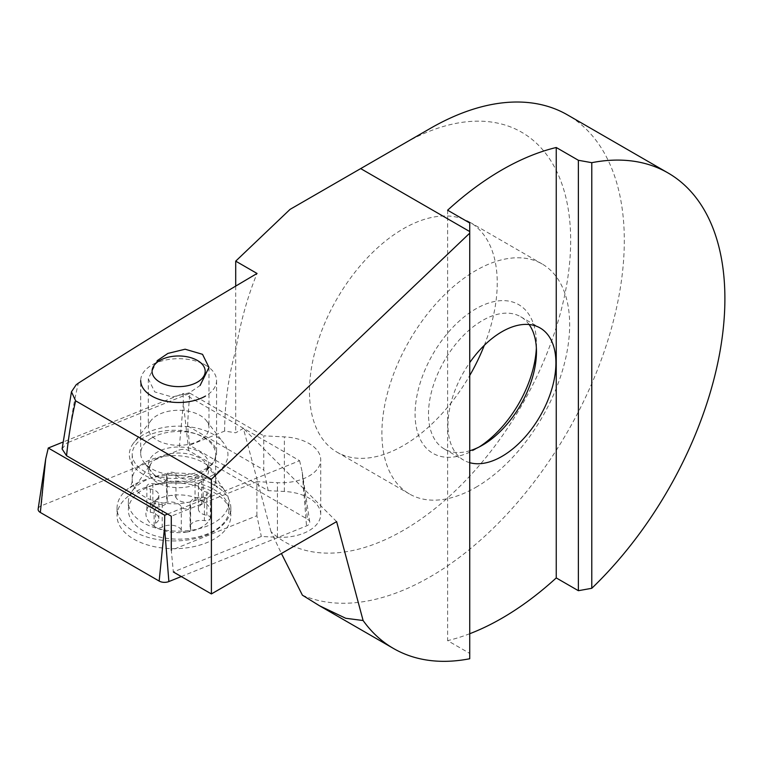 <?xml version="1.0" encoding="UTF-8"?>
<svg xmlns="http://www.w3.org/2000/svg" width="763" height="763" viewBox="0 0 763 763"><rect width="100%" height="100%" fill="white"/><g stroke="black" fill="none" stroke-linecap="round" stroke-linejoin="round"><path stroke-width="0.57" stroke-dasharray="3.81 2.86" d="M189.224 531.315A4.74 2.737 0 0 0 190.616 529.379A4.74 2.737 0 0 0 190.445 528.664A11.378 6.571 180 0 1 190.054 526.937A11.378 6.571 180 0 1 193.382 522.293A11.378 6.571 180 0 1 204.408 520.595A4.74 2.737 0 0 0 209.005 519.889A4.74 2.737 0 0 0 210.235 518.668A32.714 18.894 180 0 1 201.766 527.138A32.714 18.894 180 0 1 187.097 532.021A4.74 2.737 0 0 0 189.224 531.315M189.224 508.082A4.74 2.737 0 0 0 190.616 506.146A4.74 2.737 0 0 0 190.445 505.43A11.378 6.571 180 0 1 190.054 503.714A11.378 6.571 180 0 1 193.382 499.069A11.378 6.571 180 0 1 204.408 497.371A4.74 2.737 0 0 0 209.005 496.665A4.74 2.737 0 0 0 210.397 494.729A4.74 2.737 0 0 0 206.868 492.078A11.378 6.571 180 0 1 198.399 485.726A11.378 6.571 180 0 1 201.728 481.081A11.378 6.571 180 0 1 201.756 481.071A4.74 2.737 0 0 0 203.158 479.126A4.74 2.737 0 0 0 200.23 476.598A4.74 2.737 0 0 0 195.061 477.19A11.378 6.571 180 0 1 195.023 477.209A4.74 2.737 0 0 0 195.051 477.199A11.378 6.571 180 0 1 184.017 478.906A11.378 6.571 180 0 1 175.976 474.243A4.74 2.737 0 0 0 172.629 472.307A4.74 2.737 0 0 0 168.041 473.012A4.74 2.737 0 0 0 166.649 474.948A4.74 2.737 0 0 0 166.811 475.664A11.378 6.571 180 0 1 167.211 477.38A11.378 6.571 180 0 1 163.883 482.025A11.378 6.571 180 0 1 152.848 483.723A4.74 2.737 0 0 0 148.26 484.429A4.74 2.737 0 0 0 146.868 486.365A4.74 2.737 0 0 0 150.397 489.016A11.378 6.571 180 0 1 158.866 495.368A11.378 6.571 180 0 1 155.538 500.013A11.378 6.571 180 0 1 155.509 500.023A4.74 2.737 0 0 0 155.499 500.032A4.74 2.737 0 0 0 154.107 501.968A4.74 2.737 0 0 0 157.035 504.496A4.74 2.737 0 0 0 162.204 503.904A4.74 2.737 0 0 0 162.214 503.895A11.378 6.571 180 0 1 162.242 503.885A11.378 6.571 180 0 1 173.249 502.188A11.378 6.571 180 0 1 181.289 506.851A4.74 2.737 0 0 0 184.636 508.787A4.74 2.737 0 0 0 189.224 508.082M210.235 518.668A4.74 2.737 0 0 0 210.397 517.953A4.74 2.737 0 0 0 206.868 515.311A11.378 6.571 180 0 1 198.399 508.959A11.378 6.571 180 0 1 201.728 504.314A11.378 6.571 180 0 1 201.756 504.295A4.74 2.737 0 0 0 203.158 502.359A4.74 2.737 0 0 0 201.766 500.423A32.714 18.894 180 0 1 210.235 518.668M155.499 500.423A32.714 18.894 180 0 1 170.168 495.53A32.714 18.894 180 0 1 201.766 500.423A4.74 2.737 0 0 0 195.061 500.423A4.74 2.737 0 0 0 195.051 500.423A11.378 6.571 180 0 1 195.023 500.442A11.378 6.571 180 0 1 184.017 502.14A11.378 6.571 180 0 1 175.976 497.476A4.74 2.737 0 0 0 170.168 495.53A4.74 2.737 0 0 0 168.041 496.236A4.74 2.737 0 0 0 166.649 498.172A4.74 2.737 0 0 0 166.811 498.897A11.378 6.571 180 0 1 167.211 500.614A11.378 6.571 180 0 1 163.883 505.259A11.378 6.571 180 0 1 152.848 506.956A4.74 2.737 0 0 0 148.26 507.662A4.74 2.737 0 0 0 147.03 508.892A32.714 18.894 180 0 1 155.499 500.423M143.091 489.636A50.263 29.023 180 0 1 197.865 483.341A50.263 29.023 180 0 1 228.89 510.151A50.263 29.023 180 0 1 214.174 530.666A50.263 29.023 180 0 1 159.4 536.961A50.263 29.023 180 0 1 128.365 510.151A50.263 29.023 180 0 1 143.091 489.636M143.091 481.644A50.263 29.023 180 0 1 225.362 491.477A50.263 29.023 180 0 1 228.89 502.159A50.263 29.023 180 0 1 214.174 522.684A50.263 29.023 180 0 1 159.4 528.969A50.263 29.023 180 0 1 128.365 502.159A50.263 29.023 180 0 1 131.894 491.477A50.263 29.023 180 0 1 143.091 481.644M201.756 504.295A4.74 2.737 0 0 0 201.766 504.295L201.756 481.071A4.74 2.737 0 0 0 201.766 481.062M187.097 532.021A32.714 18.894 180 0 1 155.499 527.138A32.714 18.894 180 0 1 147.03 508.892A4.74 2.737 0 0 0 146.868 509.598A4.74 2.737 0 0 0 150.397 512.24A11.378 6.571 180 0 1 158.866 518.592A11.378 6.571 180 0 1 155.538 523.237A11.378 6.571 180 0 1 155.509 523.256A4.74 2.737 0 0 0 155.499 523.265A4.74 2.737 0 0 0 154.107 525.202A4.74 2.737 0 0 0 155.499 527.138A4.74 2.737 0 0 0 162.204 527.138A4.74 2.737 0 0 0 162.214 527.128A11.378 6.571 180 0 1 162.242 527.109A11.378 6.571 180 0 1 173.249 525.411A11.378 6.571 180 0 1 181.289 530.075A4.74 2.737 0 0 0 187.097 532.021M151.808 437.895A37.931 21.898 180 0 1 193.144 433.146A37.931 21.898 180 0 1 216.568 453.384A37.931 21.898 180 0 1 213.258 462.321A37.931 21.898 180 0 1 205.457 468.863A37.931 21.898 180 0 1 144.007 462.321A37.931 21.898 180 0 1 140.697 453.384A37.931 21.898 180 0 1 151.808 437.895M140.697 453.384L140.697 380.594A37.931 21.898 180 0 1 151.808 365.105L157.168 362.015L151.808 365.105A37.931 21.898 180 0 1 205.457 365.105A37.931 21.898 180 0 1 216.568 380.594A37.931 21.898 180 0 1 205.457 396.083M181.27 576.551L306.526 525.907A7.582 4.378 -0 0 0 309.73 522.703A7.582 4.378 -0 0 0 309.74 521.94A7.582 4.378 -0 0 0 307.546 519.221L188.719 450.628A7.582 4.378 -0 0 0 179.009 450.132L41.355 505.783A7.582 4.378 -0 0 0 38.15 508.988M215.509 456.465A41.727 24.092 180 0 1 172.123 478.43A41.727 24.092 180 0 1 132.218 454.366A41.727 24.092 180 0 1 132.371 452.268A41.727 24.092 180 0 1 175.767 430.294A41.727 24.092 180 0 1 215.671 454.366A41.727 24.092 180 0 1 215.509 456.465M230.626 518.706A56.901 32.847 180 0 1 171.465 548.664A56.901 32.847 180 0 1 117.044 515.845A56.901 32.847 180 0 1 117.264 512.984A56.901 32.847 180 0 1 176.425 483.027A56.901 32.847 180 0 1 230.846 515.845A56.901 32.847 180 0 1 230.626 518.706M230.626 510.962A56.901 32.847 180 0 1 171.465 540.919A56.901 32.847 180 0 1 117.044 508.101A56.901 32.847 180 0 1 117.264 505.24A56.901 32.847 180 0 1 137.121 483.055A56.901 32.847 180 0 1 210.76 483.055A56.901 32.847 180 0 1 230.846 508.101A56.901 32.847 180 0 1 230.626 510.962M167.612 514.071L299.611 460.709L183.168 393.489L62.824 442.139M299.611 460.709L302.177 471.868L307.546 519.221M183.168 393.489L183.358 403.274L188.719 450.628M62.089 448.968L66.486 443.303L68.498 442.321A626.652 361.796 60 0 1 78.351 383.16M302.396 595.178A274.546 158.513 120 0 0 430.179 576.809A274.546 158.513 120 0 0 609.532 334.881A274.546 158.513 120 0 0 567.453 114.879M430.179 128.48L403.35 143.969A236.606 136.606 120 0 1 570.667 240.564A236.606 136.606 120 0 1 403.35 530.352A236.606 136.606 120 0 1 271.056 531.792L281.423 553.509M256.883 515.731L256.883 481.653L277.417 482.693A39.829 22.995 0 0 0 309.053 476.045A39.829 22.995 0 0 0 320.718 459.784A39.829 22.995 0 0 0 284.361 436.875L263.769 435.835L263.769 469.913L187.631 425.954L189.596 445.268L268.204 490.647L284.361 491.467A39.829 22.995 180 0 1 320.718 514.376A39.829 22.995 180 0 1 309.053 530.638A39.829 22.995 180 0 1 277.417 537.286L261.327 536.475L173.344 571.973L171.293 550.266L256.883 515.731L261.327 536.475M213.497 474.748A49.309 28.469 180 0 1 150.664 478.067A49.309 28.469 180 0 1 133.611 442.998A49.309 28.469 180 0 1 143.759 434.49A49.309 28.469 180 0 1 223.645 442.998A49.309 28.469 180 0 1 213.497 474.748M200.087 440.184A30.348 17.52 180 0 1 167.021 443.98A30.348 17.52 180 0 1 148.289 427.795A30.348 17.52 180 0 1 150.931 420.642A30.348 17.52 180 0 1 157.168 415.406A30.348 17.52 180 0 1 206.334 420.642A30.348 17.52 180 0 1 208.976 427.795A30.348 17.52 180 0 1 200.087 440.184M157.168 360.718L148.289 378.801L154.736 391.896L172.142 396.998L189.386 392.792L200.087 385.496M475.778 487.376A132.772 76.653 120 0 0 562.512 370.379A132.772 76.653 120 0 0 542.159 263.988A132.772 76.653 120 0 0 475.778 270.569A132.772 76.653 120 0 0 389.044 387.566A132.772 76.653 120 0 0 409.397 493.947A132.772 76.653 120 0 0 475.778 487.376M484.305 345.334A132.772 76.653 120 0 0 469.741 222.176A132.772 76.653 120 0 0 403.35 228.757A132.772 76.653 120 0 0 316.616 345.753A132.772 76.653 120 0 0 336.969 452.135A132.772 76.653 120 0 0 403.35 445.563A132.772 76.653 120 0 0 469.741 375.482M529.121 324.523A76.338 44.073 120 0 0 520.652 316.731A76.338 44.073 120 0 0 482.483 320.508A76.338 44.073 120 0 0 432.611 387.785A76.338 44.073 120 0 0 444.314 448.959A76.338 44.073 120 0 0 469.741 450.771M536.37 347.976A85.828 49.547 120 0 0 536.465 343.932A85.828 49.547 120 0 0 475.778 308.891A85.828 49.547 120 0 0 415.091 414.004A85.828 49.547 120 0 0 475.778 449.045L482.483 445.172L475.778 449.045A85.828 49.547 120 0 0 479.231 446.937M469.741 633.719A274.546 158.513 -60 0 1 447.614 640.643L469.741 653.414L469.741 658.746M403.35 143.969L290.054 209.377M271.056 531.792L243.359 428.367L235.71 432.783L224.637 431.076L189.596 445.268M235.71 286.096L235.71 432.783M336.626 521.625L243.359 428.367M469.741 462.693A76.338 44.073 -60 0 1 463.761 460.184A76.338 44.073 -60 0 1 469.741 362.616M447.614 210.216L447.614 640.643M469.741 222.996L469.741 653.414M187.631 425.954A601.053 347.022 60 0 1 189.968 393.231L68.498 442.321M189.968 393.231L263.769 435.835M256.883 481.653L171.293 516.198M268.204 490.647L263.769 469.913M224.637 431.076C224.751 403.35 228.442 376.426 235.71 350.322A592.155 341.881 60 0 1 257.055 273.469M190.445 505.43L190.445 528.664M206.868 492.078L206.868 515.311M157.426 458.115A29.986 17.311 180 0 1 206.506 463.98A29.986 17.311 180 0 1 199.83 482.597A29.986 17.311 180 0 1 162.166 484.82A29.986 17.311 180 0 1 150.75 463.98A29.986 17.311 180 0 1 157.426 458.115M199.944 476.703A30.139 17.406 180 0 1 151.112 471.505A30.139 17.406 180 0 1 157.321 452.097A30.139 17.406 180 0 1 195.729 450.065A30.139 17.406 180 0 1 206.144 471.505A30.139 17.406 180 0 1 199.944 476.703M195.051 477.199L195.051 500.423M175.976 474.243L175.976 497.476M166.811 475.664L166.811 498.897M152.848 483.723L152.848 506.956M150.397 489.016L150.397 512.24M155.509 500.023L155.509 523.256M162.214 503.895L162.214 527.128M204.408 497.371L204.408 520.595M181.289 506.851L181.289 530.075M215.509 481.815A41.727 24.092 180 0 1 172.123 503.78A41.727 24.092 180 0 1 132.218 479.717A41.727 24.092 180 0 1 132.371 477.619A41.727 24.092 180 0 1 175.767 455.645A41.727 24.092 180 0 1 215.671 479.717A41.727 24.092 180 0 1 215.509 481.815M45.704 458.916L41.355 505.783M309.74 521.94L302.177 471.868L306.526 525.907M183.358 403.274L179.009 450.132M284.361 491.467L284.361 436.875M277.417 537.286L277.417 482.693M190.616 506.146L190.616 529.379M190.054 503.714L190.054 526.937M210.397 494.729L210.397 517.953M198.399 485.726L198.399 508.959M228.89 502.159L228.89 510.151M213.258 462.321L206.144 471.505L207.755 467.5L206.506 463.98L225.362 491.477M131.894 491.477L150.75 463.98L149.51 467.5L151.112 471.505L144.007 462.321M203.158 479.126L203.158 502.359M167.211 477.38L167.211 500.614M158.866 495.368L158.866 518.592M154.107 501.968L154.107 525.202M128.365 502.159L128.365 510.151M216.568 380.594L216.568 453.384M197.407 360.46L205.457 365.105M166.649 474.948L166.649 498.172M146.868 486.365L146.868 509.598M132.218 454.366L132.218 479.717L132.018 482.33L130.034 487.757L137.121 483.055M117.044 508.101L117.044 515.845M210.76 483.055L217.846 487.757C216.95 487.147 216.225 484.467 215.671 479.717L215.671 454.366M230.846 508.101L230.846 515.845M320.718 514.376L320.718 459.784M150.931 420.642L133.611 442.998M148.289 378.801L148.289 427.795M469.741 222.176L542.159 263.988M520.652 316.731L540.099 327.956M536.465 351.676L536.465 343.932M444.314 448.959L463.761 460.184M336.969 452.135L409.397 493.947M208.976 367.413L208.976 427.795M206.334 420.642L223.645 442.998"/><path stroke-width="1.14" d="M159.858 360.46A26.552 15.327 180 0 1 197.407 360.46A26.552 15.327 180 0 1 197.407 382.139A26.552 15.327 180 0 1 159.858 382.139A26.552 15.327 180 0 1 159.858 360.46L157.168 362.015L159.858 360.46M205.457 396.083A37.931 21.898 180 0 1 164.112 400.823A37.931 21.898 180 0 1 140.697 380.594M62.824 442.139L48.279 448.015L45.704 458.916L38.15 508.988A7.582 4.378 -0 0 0 40.344 512.469L159.162 581.063A7.582 4.378 -0 0 0 168.881 581.559L181.27 576.551M48.279 448.015L164.713 515.244L167.612 514.071M164.713 515.244L164.531 527.519L159.162 581.063M75.651 400.852A611.707 353.174 -120 0 0 66.553 455.73L62.089 448.968L71.464 391.8L75.651 400.852L211.399 479.221L211.399 593.938L336.626 521.625M211.399 479.221L469.741 233.144L469.741 222.996L447.614 210.216A274.546 158.513 -60 0 1 501.93 169.901A274.546 158.513 -60 0 1 556.246 147.497L578.373 160.278L591.783 162.681A274.546 158.513 -60 0 1 668.035 172.953L567.453 114.879A274.546 158.513 120 0 0 430.179 128.48L290.054 209.377L235.71 261.146L257.055 273.469C199.133 307.565 139.562 344.132 78.351 383.16L76.186 384.743L71.464 391.8M281.423 553.509L302.396 595.178L319.459 605.736L345.744 618.288L363.102 620.519L336.636 521.644A274.546 158.513 -60 0 1 336.636 521.634M469.741 375.482A132.772 76.653 120 0 0 484.305 345.334M469.741 362.616A76.338 44.073 -60 0 1 501.93 331.733A76.338 44.073 -60 0 1 540.099 327.956A76.338 44.073 -60 0 1 551.802 389.13A76.338 44.073 -60 0 1 501.93 456.398A76.338 44.073 -60 0 1 469.741 462.693M469.741 450.771A76.338 44.073 120 0 0 482.483 445.172L482.483 445.172A76.338 44.073 120 0 0 536.465 351.676A76.338 44.073 120 0 0 529.121 324.523M479.231 446.937A85.828 49.547 120 0 0 536.37 347.976M668.035 172.953A274.546 158.513 -60 0 1 591.783 588.292L578.373 590.696L556.246 577.925A274.546 158.513 -60 0 1 501.93 618.23A274.546 158.513 -60 0 1 469.741 633.719M469.741 233.144L469.741 658.746A274.546 158.513 -60 0 1 393.498 648.483A274.546 158.513 -60 0 1 363.102 620.519M235.71 261.146L235.71 286.096M200.087 385.496L208.976 367.413L202.529 354.318L185.123 349.216L167.879 353.422L157.168 360.718M591.783 162.681L591.783 588.292M173.344 571.973L211.399 593.938M578.373 160.278L578.373 590.696M556.246 147.497L556.246 577.925M66.553 455.73L171.293 516.198L171.293 550.266M45.704 458.916L40.344 512.469M164.531 527.519L168.881 581.559M469.741 231.561L360.689 168.604M319.459 605.736L393.498 648.483"/></g></svg>
